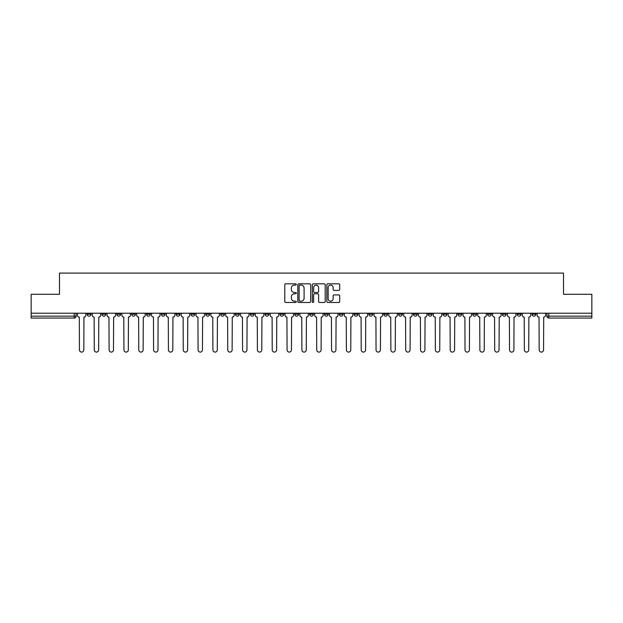 <?xml version="1.0" encoding="UTF-8"?>
<svg xmlns="http://www.w3.org/2000/svg" width="623" height="623" viewBox="0 0 623 623"><rect width="100%" height="100%" fill="white"/><g stroke="black" fill="none" stroke-linecap="round" stroke-linejoin="round"><path stroke-width="0.93" d="M296.291 284.477A0.654 0.654 0 0 0 295.637 283.823L285.723 283.823A0.934 0.934 0 0 0 284.789 284.758L284.789 301.548A0.934 0.934 0 0 0 285.723 302.482L295.637 302.482A0.654 0.654 0 0 0 296.291 301.828A0.654 0.654 0 0 0 295.637 301.174L294.352 301.174A2.983 2.983 0 0 1 291.369 298.191L291.369 296.789A2.983 2.983 0 0 1 294.352 293.807L295.637 293.807A0.654 0.654 0 0 0 296.291 293.153A0.654 0.654 0 0 0 295.637 292.499L294.352 292.499A2.983 2.983 0 0 1 291.369 289.516L291.369 288.114A2.983 2.983 0 0 1 294.352 285.124L295.637 285.124A0.654 0.654 0 0 0 296.291 284.477M487.56 313.213L487.56 314.257L491.368 314.257A1.9 1.9 0 0 1 489.46 316.157A1.9 1.9 0 0 1 487.56 314.257L487.56 313.213M472.732 313.213L472.732 314.257L476.533 314.257A1.9 1.9 0 0 1 474.633 316.157A1.9 1.9 0 0 1 472.732 314.257L472.732 313.213M383.752 313.213L383.752 314.257L387.553 314.257A1.9 1.9 0 0 1 385.653 316.157A1.9 1.9 0 0 1 383.752 314.257L383.752 313.213M368.917 313.213L368.917 314.257L372.725 314.257A1.9 1.9 0 0 1 370.817 316.157A1.9 1.9 0 0 1 368.917 314.257L368.917 313.213M354.09 313.213L354.09 314.257L357.89 314.257A1.9 1.9 0 0 1 355.99 316.157A1.9 1.9 0 0 1 354.09 314.257L354.09 313.213M324.427 313.213L324.427 314.257L328.235 314.257A1.9 1.9 0 0 1 326.327 316.157A1.9 1.9 0 0 1 324.427 314.257L324.427 313.213M294.765 314.257L294.765 313.213L294.765 314.257A1.9 1.9 0 0 0 296.673 316.157A1.9 1.9 0 0 1 294.765 314.257L298.573 314.257A1.9 1.9 0 0 1 296.673 316.157A1.9 1.9 0 0 0 298.573 314.257L298.573 313.213L298.573 314.257M279.937 314.257L279.937 313.213L279.937 314.257A1.9 1.9 0 0 0 281.837 316.157A1.9 1.9 0 0 1 279.937 314.257L283.738 314.257A1.9 1.9 0 0 1 281.837 316.157M265.11 314.257L265.11 313.213L265.11 314.257A1.9 1.9 0 0 0 267.01 316.157A1.9 1.9 0 0 1 265.11 314.257L268.91 314.257A1.9 1.9 0 0 1 267.01 316.157A1.9 1.9 0 0 0 268.91 314.257L268.91 313.213L268.91 314.257M250.275 313.213L250.275 314.257L254.083 314.257A1.9 1.9 0 0 1 252.183 316.157A1.9 1.9 0 0 1 250.275 314.257L250.275 313.213M235.447 313.213L235.447 314.257L239.248 314.257A1.9 1.9 0 0 1 237.347 316.157A1.9 1.9 0 0 1 235.447 314.257L235.447 313.213M220.62 313.213L220.62 314.257L224.42 314.257A1.9 1.9 0 0 1 222.52 316.157A1.9 1.9 0 0 1 220.62 314.257L220.62 313.213M205.785 314.257L205.785 313.213L205.785 314.257A1.9 1.9 0 0 0 207.685 316.157A1.9 1.9 0 0 1 205.785 314.257L209.593 314.257A1.9 1.9 0 0 1 207.685 316.157M176.122 314.257L176.122 313.213L176.122 314.257A1.9 1.9 0 0 0 178.03 316.157A1.9 1.9 0 0 1 176.122 314.257L179.93 314.257A1.9 1.9 0 0 1 178.03 316.157A1.9 1.9 0 0 0 179.93 314.257L179.93 313.213L179.93 314.257M161.295 314.257L161.295 313.213L161.295 314.257A1.9 1.9 0 0 0 163.195 316.157A1.9 1.9 0 0 1 161.295 314.257L165.095 314.257A1.9 1.9 0 0 1 163.195 316.157A1.9 1.9 0 0 0 165.095 314.257L165.095 313.213L165.095 314.257M146.467 314.257L146.467 313.213L146.467 314.257A1.9 1.9 0 0 0 148.367 316.157A1.9 1.9 0 0 1 146.467 314.257L150.268 314.257A1.9 1.9 0 0 1 148.367 316.157A1.9 1.9 0 0 0 150.268 314.257L150.268 313.213L150.268 314.257M131.632 314.257L131.632 313.213L131.632 314.257A1.9 1.9 0 0 0 133.54 316.157A1.9 1.9 0 0 1 131.632 314.257L135.44 314.257A1.9 1.9 0 0 1 133.54 316.157M116.805 314.257L116.805 313.213L116.805 314.257A1.9 1.9 0 0 0 118.705 316.157A1.9 1.9 0 0 1 116.805 314.257L120.605 314.257A1.9 1.9 0 0 1 118.705 316.157A1.9 1.9 0 0 0 120.605 314.257L120.605 313.213L120.605 314.257M101.977 314.257L101.977 313.213L101.977 314.257A1.9 1.9 0 0 0 103.877 316.157A1.9 1.9 0 0 1 101.977 314.257L105.778 314.257A1.9 1.9 0 0 1 103.877 316.157A1.9 1.9 0 0 0 105.778 314.257L105.778 313.213L105.778 314.257M338.772 290.396A0.934 0.934 0 0 0 339.706 289.469L339.706 284.758A0.934 0.934 0 0 0 338.772 283.823L327.76 283.823A0.934 0.934 0 0 0 326.826 284.758L326.826 301.548A0.934 0.934 0 0 0 327.76 302.482L338.772 302.482A0.934 0.934 0 0 0 339.706 301.548L339.706 295.855A0.934 0.934 0 0 0 338.772 294.928L334.06 294.928A0.934 0.934 0 0 0 333.126 295.855L333.126 298.682A2.5 2.5 0 0 1 330.626 301.174A2.5 2.5 0 0 1 328.134 298.682L328.134 287.624A2.5 2.5 0 0 1 330.626 285.124A2.5 2.5 0 0 1 333.126 287.624L333.126 289.469A0.934 0.934 0 0 0 334.06 290.396L338.772 290.396M31.15 313.213L31.15 294.29L59.481 294.29L59.481 273.092L563.519 273.092L563.519 294.29L591.85 294.29L591.85 313.213L31.15 313.213L31.15 316.157L76.115 316.157L76.115 313.213M310.682 284.758A0.934 0.934 0 0 0 309.748 283.823L298.736 283.823A0.934 0.934 0 0 0 297.81 284.758L297.81 301.548A0.934 0.934 0 0 0 298.736 302.482L309.748 302.482A0.934 0.934 0 0 0 310.682 301.548L310.682 284.758M313.252 283.823L324.264 283.823A0.934 0.934 0 0 1 325.19 284.758L325.19 301.548A0.934 0.934 0 0 1 324.264 302.482L319.544 302.482A0.934 0.934 0 0 1 318.618 301.548L318.618 294.741A0.934 0.934 0 0 0 317.683 293.807L314.553 293.807A0.934 0.934 0 0 0 313.626 294.741L313.626 301.828A0.654 0.654 0 0 1 312.972 302.482A0.654 0.654 0 0 1 312.318 301.828L312.318 284.758A0.934 0.934 0 0 1 313.252 283.823M546.885 313.213L546.885 316.157L591.85 316.157L591.85 318.057L548.785 318.057A1.9 1.9 0 0 1 546.885 316.157A1.9 1.9 0 0 0 548.785 318.057L548.785 313.213M591.85 313.213L591.85 316.157M76.115 316.157A1.9 1.9 0 0 1 74.215 318.057L31.15 318.057L31.15 316.157M535.858 313.213L535.858 314.257A1.9 1.9 0 0 1 533.958 316.157A1.9 1.9 0 0 1 532.05 314.257A1.9 1.9 0 0 0 533.958 316.157M532.05 313.213L532.05 314.257L535.858 314.257M521.023 313.213L521.023 314.257A1.9 1.9 0 0 1 519.123 316.157A1.9 1.9 0 0 1 517.222 314.257L521.023 314.257M517.222 313.213L517.222 314.257M506.195 313.213L506.195 314.257A1.9 1.9 0 0 1 504.295 316.157A1.9 1.9 0 0 1 502.395 314.257L506.195 314.257M502.395 313.213L502.395 314.257M491.368 313.213L491.368 314.257M476.533 313.213L476.533 314.257L476.533 313.213M461.705 313.213L461.705 314.257A1.9 1.9 0 0 1 459.805 316.157A1.9 1.9 0 0 1 457.905 314.257L461.705 314.257M457.905 313.213L457.905 314.257M446.878 313.213L446.878 314.257A1.9 1.9 0 0 1 444.97 316.157A1.9 1.9 0 0 1 443.07 314.257L446.878 314.257M443.07 313.213L443.07 314.257M432.043 313.213L432.043 314.257A1.9 1.9 0 0 1 430.143 316.157A1.9 1.9 0 0 1 428.242 314.257L432.043 314.257M428.242 313.213L428.242 314.257M417.215 313.213L417.215 314.257A1.9 1.9 0 0 1 415.315 316.157A1.9 1.9 0 0 1 413.407 314.257L417.215 314.257M413.407 313.213L413.407 314.257M402.38 313.213L402.38 314.257A1.9 1.9 0 0 1 400.48 316.157A1.9 1.9 0 0 1 398.58 314.257L402.38 314.257M398.58 313.213L398.58 314.257M387.553 313.213L387.553 314.257A1.9 1.9 0 0 1 385.653 316.157M372.725 313.213L372.725 314.257M357.89 314.257L357.89 313.213L357.89 314.257A1.9 1.9 0 0 1 355.99 316.157M343.063 313.213L343.063 314.257A1.9 1.9 0 0 1 341.163 316.157A1.9 1.9 0 0 1 339.262 314.257A1.9 1.9 0 0 0 341.163 316.157A1.9 1.9 0 0 0 343.063 314.257L339.262 314.257L339.262 313.213M328.235 314.257L328.235 313.213L328.235 314.257A1.9 1.9 0 0 1 326.327 316.157M313.4 313.213L313.4 314.257A1.9 1.9 0 0 1 311.5 316.157A1.9 1.9 0 0 1 309.6 314.257A1.9 1.9 0 0 0 311.5 316.157M309.6 313.213L309.6 314.257L313.4 314.257M283.738 313.213L283.738 314.257L283.738 313.213M254.083 314.257L254.083 313.213L254.083 314.257A1.9 1.9 0 0 1 252.183 316.157M239.248 314.257L239.248 313.213L239.248 314.257A1.9 1.9 0 0 1 237.347 316.157M224.42 314.257L224.42 313.213L224.42 314.257A1.9 1.9 0 0 1 222.52 316.157M209.593 313.213L209.593 314.257L209.593 313.213M194.758 314.257L194.758 313.213L194.758 314.257A1.9 1.9 0 0 1 192.857 316.157A1.9 1.9 0 0 1 190.957 314.257L194.758 314.257A1.9 1.9 0 0 1 192.857 316.157M190.957 313.213L190.957 314.257M135.44 313.213L135.44 314.257L135.44 313.213M90.95 313.213L90.95 314.257A1.9 1.9 0 0 1 89.042 316.157A1.9 1.9 0 0 1 87.142 314.257A1.9 1.9 0 0 0 89.042 316.157A1.9 1.9 0 0 0 90.95 314.257L90.95 313.213M87.142 313.213L87.142 314.257L90.95 314.257M299.764 285.124A0.654 0.654 0 0 0 299.11 285.778L299.11 300.527A0.654 0.654 0 0 0 299.764 301.174L301.119 301.174A2.983 2.983 0 0 0 304.102 298.191L304.102 288.114A2.983 2.983 0 0 0 301.119 285.124L299.764 285.124M318.618 287.67A2.5 2.5 0 0 0 316.118 285.17A2.5 2.5 0 0 0 313.626 287.67L313.626 291.564A0.934 0.934 0 0 0 314.553 292.499L317.683 292.499A0.934 0.934 0 0 0 318.618 291.564L318.618 287.67M77.4 315.207L77.4 313.213L77.4 315.207A1.9 1.9 48.4 0 0 79.3 317.107L79.44 349.908A2.188 2.188 48.4 0 0 81.629 352.096A2.188 2.188 48.4 0 0 83.817 349.908L83.957 317.107A1.9 1.9 48.4 0 0 85.857 315.207L85.857 313.213M79.3 317.107L79.44 349.908M83.817 349.908L83.957 317.107M92.227 315.207L92.227 313.213L92.227 315.207A1.9 1.9 48.4 0 0 94.128 317.107L94.275 349.908A2.188 2.188 48.4 0 0 96.464 352.096A2.188 2.188 48.4 0 0 98.644 349.908L98.792 317.107A1.9 1.9 48.4 0 0 100.692 315.207L100.692 313.213M107.063 315.207L107.063 313.213L107.063 315.207A1.9 1.9 48.4 0 0 108.963 317.107L109.103 349.908A2.188 2.188 48.4 0 0 111.291 352.096A2.188 2.188 48.4 0 0 113.479 349.908L113.62 317.107A1.9 1.9 48.4 0 0 115.52 315.207L115.52 313.213M94.128 317.107L94.275 349.908M98.644 349.908L98.792 317.107M108.963 317.107L109.103 349.908M113.479 349.908L113.62 317.107M121.89 315.207L121.89 313.213L121.89 315.207A1.9 1.9 48.4 0 0 123.79 317.107L123.938 349.908A2.188 2.188 48.4 0 0 126.119 352.096A2.188 2.188 48.4 0 0 128.307 349.908L128.447 317.107A1.9 1.9 48.4 0 0 130.355 315.207L130.355 313.213M136.717 315.207L136.717 313.213L136.717 315.207A1.9 1.9 48.4 0 0 138.625 317.107L138.765 349.908A2.188 2.188 48.4 0 0 140.954 352.096A2.188 2.188 48.4 0 0 143.134 349.908L143.282 317.107A1.9 1.9 48.4 0 0 145.182 315.207L145.182 313.213M151.553 315.207L151.553 313.213L151.553 315.207A1.9 1.9 48.4 0 0 153.453 317.107L153.593 349.908A2.188 2.188 48.4 0 0 155.781 352.096A2.188 2.188 48.4 0 0 157.969 349.908L158.11 317.107A1.9 1.9 48.4 0 0 160.01 315.207L160.01 313.213M123.79 317.107L123.938 349.908M128.307 349.908L128.447 317.107M138.625 317.107L138.765 349.908M143.134 349.908L143.282 317.107M153.453 317.107L153.593 349.908M157.969 349.908L158.11 317.107M166.38 315.207L166.38 313.213L166.38 315.207A1.9 1.9 48.4 0 0 168.28 317.107L168.428 349.908A2.188 2.188 48.4 0 0 170.609 352.096A2.188 2.188 48.4 0 0 172.797 349.908L172.945 317.107A1.9 1.9 48.4 0 0 174.845 315.207L174.845 313.213M168.28 317.107L168.428 349.908M172.797 349.908L172.945 317.107M181.215 315.207L181.215 313.213L181.215 315.207A1.9 1.9 48.4 0 0 183.115 317.107L183.255 349.908A2.188 2.188 48.4 0 0 185.444 352.096A2.188 2.188 48.4 0 0 187.632 349.908L187.772 317.107A1.9 1.9 48.4 0 0 189.672 315.207L189.672 313.213M183.115 317.107L183.255 349.908M187.632 349.908L187.772 317.107M196.043 315.207L196.043 313.213L196.043 315.207A1.9 1.9 48.4 0 0 197.943 317.107L198.083 349.908A2.188 2.188 48.4 0 0 200.271 352.096A2.188 2.188 48.4 0 0 202.459 349.908L202.6 317.107A1.9 1.9 48.4 0 0 204.5 315.207L204.5 313.213M197.943 317.107L198.083 349.908M202.459 349.908L202.6 317.107M210.87 315.207L210.87 313.213L210.87 315.207A1.9 1.9 48.4 0 0 212.77 317.107L212.918 349.908A2.188 2.188 48.4 0 0 215.106 352.096A2.188 2.188 48.4 0 0 217.287 349.908L217.435 317.107A1.9 1.9 48.4 0 0 219.335 315.207L219.335 313.213M212.77 317.107L212.918 349.908M217.287 349.908L217.435 317.107M225.705 315.207L225.705 313.213L225.705 315.207A1.9 1.9 48.4 0 0 227.605 317.107L227.745 349.908A2.188 2.188 48.4 0 0 229.934 352.096A2.188 2.188 48.4 0 0 232.122 349.908L232.262 317.107A1.9 1.9 48.4 0 0 234.162 315.207L234.162 313.213M227.605 317.107L227.745 349.908M232.122 349.908L232.262 317.107M240.533 315.207L240.533 313.213L240.533 315.207A1.9 1.9 48.4 0 0 242.433 317.107L242.581 349.908A2.188 2.188 48.4 0 0 244.761 352.096A2.188 2.188 48.4 0 0 246.949 349.908L247.09 317.107A1.9 1.9 48.4 0 0 248.998 315.207L248.998 313.213M242.433 317.107L242.581 349.908M246.949 349.908L247.09 317.107M255.36 315.207L255.36 313.213L255.36 315.207A1.9 1.9 48.4 0 0 257.268 317.107L257.408 349.908A2.188 2.188 48.4 0 0 259.596 352.096A2.188 2.188 48.4 0 0 261.777 349.908L261.925 317.107A1.9 1.9 48.4 0 0 263.825 315.207L263.825 313.213M257.268 317.107L257.408 349.908M261.777 349.908L261.925 317.107M270.195 315.207L270.195 313.213L270.195 315.207A1.9 1.9 48.4 0 0 272.095 317.107L272.235 349.908A2.188 2.188 48.4 0 0 274.424 352.096A2.188 2.188 48.4 0 0 276.612 349.908L276.752 317.107A1.9 1.9 48.4 0 0 278.652 315.207L278.652 313.213M272.095 317.107L272.235 349.908M276.612 349.908L276.752 317.107M285.023 315.207L285.023 313.213L285.023 315.207A1.9 1.9 48.4 0 0 286.923 317.107L287.071 349.908A2.188 2.188 48.4 0 0 289.251 352.096A2.188 2.188 48.4 0 0 291.439 349.908L291.587 317.107A1.9 1.9 48.4 0 0 293.488 315.207L293.488 313.213M286.923 317.107L287.071 349.908M291.439 349.908L291.587 317.107M299.858 315.207L299.858 313.213L299.858 315.207A1.9 1.9 48.4 0 0 301.758 317.107L301.898 349.908A2.188 2.188 48.4 0 0 304.086 352.096A2.188 2.188 48.4 0 0 306.275 349.908L306.415 317.107A1.9 1.9 48.4 0 0 308.315 315.207L308.315 313.213M301.758 317.107L301.898 349.908M306.275 349.908L306.415 317.107M314.685 315.207L314.685 313.213L314.685 315.207A1.9 1.9 48.4 0 0 316.585 317.107L316.725 349.908A2.188 2.188 48.4 0 0 318.914 352.096A2.188 2.188 48.4 0 0 321.102 349.908L321.242 317.107A1.9 1.9 48.4 0 0 323.142 315.207L323.142 313.213M316.585 317.107L316.725 349.908M321.102 349.908L321.242 317.107M329.512 315.207L329.512 313.213L329.512 315.207A1.9 1.9 48.4 0 0 331.413 317.107L331.561 349.908A2.188 2.188 48.4 0 0 333.749 352.096A2.188 2.188 48.4 0 0 335.929 349.908L336.077 317.107A1.9 1.9 48.4 0 0 337.978 315.207L337.978 313.213M331.413 317.107L331.561 349.908M335.929 349.908L336.077 317.107M344.348 315.207L344.348 313.213L344.348 315.207A1.9 1.9 48.4 0 0 346.248 317.107L346.388 349.908A2.188 2.188 48.4 0 0 348.576 352.096A2.188 2.188 48.4 0 0 350.765 349.908L350.905 317.107A1.9 1.9 48.4 0 0 352.805 315.207L352.805 313.213M346.248 317.107L346.388 349.908M350.765 349.908L350.905 317.107M359.175 315.207L359.175 313.213L359.175 315.207A1.9 1.9 48.4 0 0 361.075 317.107L361.223 349.908A2.188 2.188 48.4 0 0 363.404 352.096A2.188 2.188 48.4 0 0 365.592 349.908L365.732 317.107A1.9 1.9 48.4 0 0 367.64 315.207L367.64 313.213M361.075 317.107L361.223 349.908M365.592 349.908L365.732 317.107M374.002 315.207L374.002 313.213L374.002 315.207A1.9 1.9 48.4 0 0 375.91 317.107L376.051 349.908A2.188 2.188 48.4 0 0 378.239 352.096A2.188 2.188 48.4 0 0 380.419 349.908L380.567 317.107A1.9 1.9 48.4 0 0 382.467 315.207L382.467 313.213M375.91 317.107L376.051 349.908M380.419 349.908L380.567 317.107M388.838 315.207L388.838 313.213L388.838 315.207A1.9 1.9 48.4 0 0 390.738 317.107L390.878 349.908A2.188 2.188 48.4 0 0 393.066 352.096A2.188 2.188 48.4 0 0 395.255 349.908L395.395 317.107A1.9 1.9 48.4 0 0 397.295 315.207L397.295 313.213M390.738 317.107L390.878 349.908M395.255 349.908L395.395 317.107M403.665 315.207L403.665 313.213L403.665 315.207A1.9 1.9 48.4 0 0 405.565 317.107L405.713 349.908A2.188 2.188 48.4 0 0 407.894 352.096A2.188 2.188 48.4 0 0 410.082 349.908L410.23 317.107A1.9 1.9 48.4 0 0 412.13 315.207L412.13 313.213M405.565 317.107L405.713 349.908M410.082 349.908L410.23 317.107M418.5 315.207L418.5 313.213L418.5 315.207A1.9 1.9 48.4 0 0 420.4 317.107L420.541 349.908A2.188 2.188 48.4 0 0 422.729 352.096A2.188 2.188 48.4 0 0 424.917 349.908L425.057 317.107A1.9 1.9 48.4 0 0 426.957 315.207L426.957 313.213M420.4 317.107L420.541 349.908M424.917 349.908L425.057 317.107M433.328 315.207L433.328 313.213L433.328 315.207A1.9 1.9 48.4 0 0 435.228 317.107L435.368 349.908A2.188 2.188 48.4 0 0 437.556 352.096A2.188 2.188 48.4 0 0 439.745 349.908L439.885 317.107A1.9 1.9 48.4 0 0 441.785 315.207L441.785 313.213M435.228 317.107L435.368 349.908M439.745 349.908L439.885 317.107M448.155 315.207L448.155 313.213L448.155 315.207A1.9 1.9 48.4 0 0 450.055 317.107L450.203 349.908A2.188 2.188 48.4 0 0 452.391 352.096A2.188 2.188 48.4 0 0 454.572 349.908L454.72 317.107A1.9 1.9 48.4 0 0 456.62 315.207L456.62 313.213M450.055 317.107L450.203 349.908M454.572 349.908L454.72 317.107M462.99 315.207L462.99 313.213L462.99 315.207A1.9 1.9 48.4 0 0 464.89 317.107L465.031 349.908A2.188 2.188 48.4 0 0 467.219 352.096A2.188 2.188 48.4 0 0 469.407 349.908L469.547 317.107A1.9 1.9 48.4 0 0 471.447 315.207L471.447 313.213M464.89 317.107L465.031 349.908M469.407 349.908L469.547 317.107M477.818 315.207L477.818 313.213L477.818 315.207A1.9 1.9 48.4 0 0 479.718 317.107L479.866 349.908A2.188 2.188 48.4 0 0 482.046 352.096A2.188 2.188 48.4 0 0 484.235 349.908L484.375 317.107A1.9 1.9 48.4 0 0 486.283 315.207L486.283 313.213M479.718 317.107L479.866 349.908M484.235 349.908L484.375 317.107M492.645 315.207L492.645 313.213L492.645 315.207A1.9 1.9 48.4 0 0 494.553 317.107L494.693 349.908A2.188 2.188 48.4 0 0 496.881 352.096A2.188 2.188 48.4 0 0 499.062 349.908L499.21 317.107A1.9 1.9 48.4 0 0 501.11 315.207L501.11 313.213M494.553 317.107L494.693 349.908M499.062 349.908L499.21 317.107M507.48 315.207L507.48 313.213L507.48 315.207A1.9 1.9 48.4 0 0 509.38 317.107L509.521 349.908A2.188 2.188 48.4 0 0 511.709 352.096A2.188 2.188 48.4 0 0 513.897 349.908L514.037 317.107A1.9 1.9 48.4 0 0 515.937 315.207L515.937 313.213M509.38 317.107L509.521 349.908M513.897 349.908L514.037 317.107M522.308 315.207L522.308 313.213L522.308 315.207A1.9 1.9 48.4 0 0 524.208 317.107L524.356 349.908A2.188 2.188 48.4 0 0 526.536 352.096A2.188 2.188 48.4 0 0 528.725 349.908L528.872 317.107A1.9 1.9 48.4 0 0 530.773 315.207L530.773 313.213M524.208 317.107L524.356 349.908M528.725 349.908L528.872 317.107M537.143 315.207L537.143 313.213L537.143 315.207A1.9 1.9 48.4 0 0 539.043 317.107L539.183 349.908A2.188 2.188 48.4 0 0 541.371 352.096A2.188 2.188 48.4 0 0 543.56 349.908L543.7 317.107A1.9 1.9 48.4 0 0 545.6 315.207L545.6 313.213M539.043 317.107L539.183 349.908M543.56 349.908L543.7 317.107M74.215 313.213L74.215 318.057"/></g></svg>

